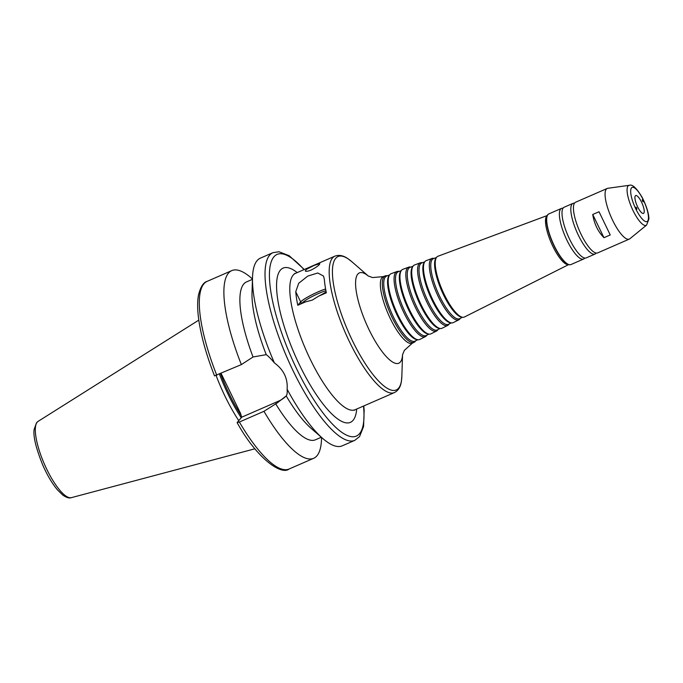 <?xml version="1.0" encoding="UTF-8"?>
<svg xmlns="http://www.w3.org/2000/svg" width="683" height="683" viewBox="0 0 683 683"><rect width="100%" height="100%" fill="white"/><g stroke="black" fill="none" stroke-linecap="round" stroke-linejoin="round"><path stroke-width="1.02" d="M311.192 270.024C307.76 271.373 305.788 271.68 305.267 270.929L306.676 269.213L314.24 265.363L319.823 263.647C319.499 265.038 316.622 267.173 311.192 270.024M325.612 289.02A16.085 2.109 -25.8 0 0 308.366 296.687A16.085 2.109 -25.8 0 0 300.716 302.842A16.085 2.109 -25.8 0 0 305.489 301.903L297.779 305.267A74.43 21.105 -113.6 0 1 295.756 291.718L298.702 283.266L307.768 276.086L317.774 272.987L323.529 276.069L324.323 279.262A74.43 21.105 66.4 0 0 326.346 292.811L318.637 296.174A16.085 2.109 -25.8 0 0 326.15 291.837M318.637 296.174L312.285 300.093L305.489 301.903M302.595 302.723A14.625 1.912 154.2 0 1 312.379 296.413A14.625 1.912 154.2 0 1 325.936 290.745M297.779 305.267L300.665 301.886A16.255 2.126 154.2 0 1 311.115 295.193A16.255 2.126 154.2 0 1 325.612 288.986M642.507 201.05L642.285 199.735L643.19 201.818L642.507 201.05M304.268 269.503L289.208 255.732L279.014 251.762L272.952 252.667L260.377 258.148A102.382 29.027 66.4 0 0 257.124 260.607A102.382 29.027 66.4 0 0 252.522 277.324A102.382 29.027 66.4 0 0 274.387 362.895C283.667 369.682 287.91 378.45 287.116 389.216A102.382 29.027 66.4 0 0 322.828 438.546A102.382 29.027 66.4 0 0 342.226 445.837L354.801 440.356L359.557 436.565L363.578 426.559L364.159 410.338L363.766 405.95M252.522 277.324L252.018 292.776A86.135 24.417 66.4 0 0 266.242 354.648C268.47 356.261 271.177 359.01 274.387 362.895M252.462 279.33L246.554 281.9A86.135 24.417 66.4 0 0 253.043 356.987L266.242 354.648M252.471 278.997L251.207 277.904A102.382 29.027 66.4 0 0 231.81 270.605A102.382 29.027 66.4 0 0 241.364 364.602L253.043 356.987M214.624 375.77L241.364 364.602M286.254 395.858A26.167 24.853 40.5 0 1 278.69 401.075L241.705 417.202L240.365 413.036L221.104 373.439M599.025 211.747L610.243 234.952L603.96 237.701C597.966 231.58 594.227 223.845 592.733 214.488L599.025 211.747L610.243 234.952M603.96 237.701L592.733 214.488M636.641 207.914L636.863 209.229L635.958 207.145L636.641 207.914M287.116 389.216C287.415 392.597 287.116 394.834 286.203 395.935L276.948 403.124L263.945 411.311L239.374 422.026L237.197 422.478L241.705 417.202M239.374 422.026A102.382 29.027 66.4 0 0 289.088 469.016C281.302 475.539 256.868 458.481 237.129 422.657L237.197 422.478M216.135 375.59A72.236 20.481 66.4 0 0 238.768 420.634M219.456 374.156A70.691 20.046 66.4 0 0 241.227 417.757M263.945 411.311A102.382 29.027 66.4 0 0 313.659 458.302A102.382 29.027 66.4 0 0 321.514 439.118L321.565 437.444M275.625 403.696A86.135 24.417 66.4 0 0 315.409 439.809L321.317 437.231M286.203 395.935A86.135 24.417 66.4 0 0 311.166 428.403L322.828 438.546M387.372 275.795L386.928 275.727A36.208 10.262 66.4 0 0 385.263 275.889A36.208 10.262 66.4 0 0 383.966 276.82A36.208 10.262 66.4 0 0 391.308 315.759A36.208 10.262 66.4 0 0 414.205 342.26A36.208 10.262 66.4 0 0 415.452 341.133L415.708 340.774M389.558 274.976L386.629 276.069A35.49 10.066 66.4 0 0 385.357 276.982A35.49 10.066 66.4 0 0 392.563 315.153A35.49 10.066 66.4 0 0 415.008 341.124L417.791 339.724M399.051 271.441L398.599 271.373A35.525 10.074 66.4 0 0 396.96 271.527L391.111 273.704A35.866 10.168 66.4 0 0 389.822 274.626A35.866 10.168 66.4 0 0 389.583 274.942L388.934 275.864A35.268 9.997 66.4 0 0 395.226 311.038A35.268 9.997 66.4 0 0 416.715 339.579L417.834 339.733A35.866 10.168 66.4 0 0 419.78 339.451L425.355 336.651A35.525 10.074 66.4 0 0 426.585 335.549L426.849 335.174M389.583 274.942A35.866 10.168 66.4 0 0 395.978 310.705A35.866 10.168 66.4 0 0 417.834 339.733M396.96 271.527A35.525 10.074 66.4 0 0 395.688 272.44A35.525 10.074 66.4 0 0 402.893 310.645A35.525 10.074 66.4 0 0 425.355 336.651M401.28 270.613L398.334 271.706A34.807 9.869 66.4 0 0 397.079 272.602A34.807 9.869 66.4 0 0 404.14 310.039A34.807 9.869 66.4 0 0 426.158 335.524L428.967 334.107M410.748 267.087L410.27 267.019A34.842 9.878 66.4 0 0 408.665 267.164L402.816 269.35A35.183 9.98 66.4 0 0 401.553 270.255A35.183 9.98 66.4 0 0 401.314 270.553L400.665 271.484A34.585 9.81 66.4 0 0 406.837 305.975A34.585 9.81 66.4 0 0 427.917 333.961L429.035 334.115A35.183 9.98 66.4 0 0 430.939 333.842L436.514 331.042A34.842 9.878 66.4 0 0 437.718 329.966L437.991 329.573M401.314 270.553A35.183 9.98 66.4 0 0 407.589 305.642A35.183 9.98 66.4 0 0 429.035 334.115M408.665 267.164A34.842 9.878 66.4 0 0 407.418 268.06A34.842 9.878 66.4 0 0 414.479 305.532A34.842 9.878 66.4 0 0 436.514 331.042M412.993 266.25L410.039 267.352A34.133 9.673 66.4 0 0 408.81 268.223A34.133 9.673 66.4 0 0 415.734 304.925A34.133 9.673 66.4 0 0 437.316 329.906L440.134 328.489M422.427 262.733L421.94 262.665A34.167 9.69 66.4 0 0 420.361 262.81L414.513 264.987A34.509 9.784 66.4 0 0 413.275 265.875A34.509 9.784 66.4 0 0 413.044 266.174L412.395 267.096A33.911 9.613 66.4 0 0 418.44 300.913A33.911 9.613 66.4 0 0 439.109 328.352L440.219 328.506A34.509 9.784 66.4 0 0 442.089 328.233L447.672 325.432A34.167 9.69 66.4 0 0 448.851 324.374L449.132 323.973M413.044 266.174A34.509 9.784 66.4 0 0 419.2 300.58A34.509 9.784 66.4 0 0 440.219 328.506M420.361 262.81A34.167 9.69 66.4 0 0 419.14 263.689A34.167 9.69 66.4 0 0 426.064 300.426A34.167 9.69 66.4 0 0 447.672 325.432M424.706 261.879L421.735 262.989A33.45 9.485 66.4 0 0 420.532 263.851A33.45 9.485 66.4 0 0 427.319 299.82A33.45 9.485 66.4 0 0 448.466 324.305L451.309 322.88M434.115 258.379L433.603 258.311A33.484 9.494 66.4 0 0 432.057 258.447L426.209 260.633A33.826 9.588 66.4 0 0 424.997 261.504A33.826 9.588 66.4 0 0 424.766 261.794L424.126 262.716A33.228 9.417 66.4 0 0 430.051 295.85A33.228 9.417 66.4 0 0 450.293 322.735L451.412 322.888A33.826 9.588 66.4 0 0 453.247 322.632L458.822 319.823A33.484 9.494 66.4 0 0 459.975 318.79L460.274 318.372M424.766 261.794A33.826 9.588 66.4 0 0 430.802 295.526A33.826 9.588 66.4 0 0 451.412 322.888M432.057 258.447A33.484 9.494 66.4 0 0 430.862 259.309A33.484 9.494 66.4 0 0 437.649 295.321A33.484 9.494 66.4 0 0 458.822 319.823M436.42 257.517L433.432 258.635A32.767 9.289 66.4 0 0 432.254 259.472A32.767 9.289 66.4 0 0 438.904 294.714A32.767 9.289 66.4 0 0 459.625 318.696L462.476 317.262M547.288 215.521L437.905 256.27A33.143 9.4 66.4 0 0 436.719 257.124A33.143 9.4 66.4 0 0 436.497 257.414L435.848 258.336A32.545 9.229 66.4 0 0 441.653 290.787A32.545 9.229 66.4 0 0 461.486 317.125L462.604 317.279A33.143 9.4 66.4 0 0 464.397 317.023L568.683 264.594M436.497 257.414A33.143 9.4 66.4 0 0 442.405 290.463A33.143 9.4 66.4 0 0 462.604 317.279M547.254 215.589A26.748 7.581 66.4 0 0 546.716 216.067A26.748 7.581 66.4 0 0 551.796 244.087A26.748 7.581 66.4 0 0 568.615 264.577M563.005 208.238A27.627 7.829 66.4 0 0 561.511 208.383A27.627 7.829 66.4 0 0 560.632 209.049A27.627 7.829 66.4 0 0 566.147 238.563A27.627 7.829 66.4 0 0 583.598 259.028A27.627 7.829 66.4 0 0 584.725 258.037M574.437 203.252A27.627 7.829 66.4 0 0 572.943 203.397L564.132 207.239A27.627 7.829 66.4 0 0 563.253 207.905A27.627 7.829 66.4 0 0 562.186 216.059A27.627 7.829 66.4 0 0 578.433 253.316A27.627 7.829 66.4 0 0 586.219 257.892L595.03 254.05A27.627 7.829 66.4 0 0 596.148 253.051M572.943 203.397A27.627 7.829 66.4 0 0 572.064 204.063A27.627 7.829 66.4 0 0 577.579 233.577A27.627 7.829 66.4 0 0 595.03 254.05M629.231 185.315L607.81 188.286A27.627 7.829 66.4 0 0 607.204 188.457L575.556 202.253A27.627 7.829 66.4 0 0 574.685 202.919A27.627 7.829 66.4 0 0 573.618 211.073A27.627 7.829 66.4 0 0 589.864 248.33A27.627 7.829 66.4 0 0 597.642 252.906L629.291 239.101A27.627 7.829 66.4 0 0 629.828 238.777L646.579 225.1L648.85 219.2C649.123 216.366 647.732 208.204 642.148 197.378C636.616 188.064 632.304 184.043 629.231 185.315A21.771 6.173 66.4 0 0 628.061 185.972A21.771 6.173 66.4 0 0 632.774 210.014A21.771 6.173 66.4 0 0 646.579 225.1M607.204 188.457A27.627 7.829 66.4 0 0 606.333 189.123A27.627 7.829 66.4 0 0 611.84 218.637A27.627 7.829 66.4 0 0 629.291 239.101M635.369 195.782A9.75 2.766 66.4 0 0 637.316 206.198A9.75 2.766 66.4 0 0 643.471 213.42A9.75 2.766 66.4 0 0 642.114 203.372A9.75 2.766 66.4 0 0 635.677 195.543A9.75 2.766 66.4 0 0 635.369 195.782M300.665 301.886L295.756 291.718M293.186 275.095A74.43 21.105 66.4 0 0 308.042 354.614A74.43 21.105 66.4 0 0 355.058 409.757L394.433 392.58A74.43 21.105 66.4 0 1 347.425 337.445A74.43 21.105 66.4 0 1 332.57 257.918A74.43 21.105 66.4 0 1 334.935 256.125L295.551 273.302A74.43 21.105 66.4 0 0 293.186 275.095M272.952 252.667A102.382 29.027 66.4 0 0 269.7 255.126A102.382 29.027 66.4 0 0 290.13 364.509A102.382 29.027 66.4 0 0 354.801 440.356M214.547 375.94C207.393 357.679 202.433 340.843 199.667 325.424C197.464 313.019 197.071 302.893 198.471 295.065C200.554 286.843 203.474 282.258 207.239 281.319A102.382 29.027 66.4 0 0 216.793 375.317M278.69 401.075L276.948 403.124M37.215 422.154A41.646 11.807 66.4 0 0 45.155 465.823A41.646 11.807 66.4 0 0 71.348 497.659C69.342 498.479 66.499 497.625 62.81 495.107L57.585 490.018C52.318 483.752 47.434 475.556 42.918 465.447C35.977 448.33 33.057 436.3 34.15 429.359L36.549 422.726L38.086 421.385A41.646 11.807 66.4 0 0 37.215 422.154M220.549 373.686A70.691 20.046 66.4 0 0 241.176 415.512M303.995 269.623A99.129 28.105 66.4 0 0 273.96 256.782A99.129 28.105 66.4 0 0 309.8 393.297A99.129 28.105 66.4 0 0 363.501 406.069M297.199 272.585A84.18 23.871 66.4 0 0 280.406 270.126A84.18 23.871 66.4 0 0 306.223 377.998A84.18 23.871 66.4 0 0 356.705 409.032M368.333 276.06L351.856 261.726A72.808 20.644 66.4 0 0 335.746 258.294A72.808 20.644 66.4 0 0 358.934 353.145A72.808 20.644 66.4 0 0 401.843 376.367L401.408 381.191C400.716 386.715 398.385 390.514 394.433 392.58M368.308 276.043A49.287 13.976 66.4 0 0 357.832 274.079A49.287 13.976 66.4 0 0 373.294 337.88A49.287 13.976 66.4 0 0 402.552 354.571L401.843 376.367M385.263 275.889L383.325 276.606A36.319 10.296 66.4 0 0 382.019 277.537A36.319 10.296 66.4 0 0 389.387 316.605A36.319 10.296 66.4 0 0 412.353 343.182L404.353 350.379L402.535 354.699M547.126 216.178A27.303 7.744 66.4 0 0 552.487 242.456A27.303 7.744 66.4 0 0 568.094 264.27M547.945 214.582A27.627 7.829 66.4 0 0 553.461 244.096A27.627 7.829 66.4 0 0 570.911 264.569C568.76 265.388 565.908 263.647 562.34 259.361C550.968 245.359 543.122 218.637 547.834 214.658L548.825 213.916A27.627 7.829 66.4 0 0 547.945 214.582M631.536 187.851A18.629 5.285 66.4 0 0 640.321 216.631A18.629 5.285 66.4 0 0 646.869 208.964A18.629 5.285 66.4 0 0 631.536 187.851M207.239 281.319L231.81 270.605M71.348 497.659L254.93 448.791M38.086 421.385L198.821 320.105M289.088 469.016L313.659 458.302M355.058 409.757L354.195 410.346M294.544 273.524L295.551 273.302M351.856 261.726L348.023 258.763C343.498 255.519 339.135 254.639 334.935 256.125M383.325 276.606L372.611 277.571L368.197 275.975M414.205 342.26L412.353 343.182M570.911 264.569L583.598 259.028M548.825 213.916L561.511 208.383"/></g></svg>
